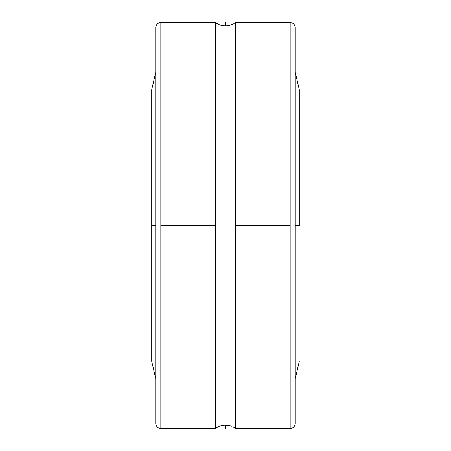 <?xml version="1.0" encoding="UTF-8"?>
<svg xmlns="http://www.w3.org/2000/svg" width="451" height="451" viewBox="0 0 451 451"><rect width="100%" height="100%" fill="white"/><g stroke="black" fill="none" stroke-linecap="round" stroke-linejoin="round"><path stroke-width="0.68" d="M295.264 27.641L295.264 423.359A5.091 5.091 180 0 1 290.173 428.45L290.173 22.55C293.263 22.854 294.96 24.551 295.264 27.641L295.264 423.359A5.091 5.091 0 0 1 290.173 428.45L290.173 225.5L235.619 225.5L235.619 428.427L290.173 428.45C293.263 428.146 294.96 426.449 295.264 423.359M214.93 428.45L160.827 428.45L160.827 225.5L215.381 225.5L215.381 428.427L214.93 428.45L215.381 428.427L215.381 225.5L160.827 225.5L160.827 22.55C157.737 22.854 156.04 24.551 155.736 27.641A5.091 5.091 180 0 1 160.827 22.55L160.827 428.45A5.091 5.091 180 0 1 155.736 423.359L155.736 27.641L155.736 423.359A5.091 5.091 0 0 0 160.827 428.45L160.827 428.45C157.737 428.146 156.04 426.449 155.736 423.359M299.295 225.5L295.264 225.5L299.295 225.5L299.295 89.749L299.295 225.5M233.646 23.818L234.148 23.531M232.242 24.506L227.214 25.837L228.882 25.572L225.472 25.921L222.072 25.566L219.124 24.658L214.93 22.55L215.381 22.573L215.381 225.5L215.381 22.573L219.124 24.658M223.747 25.831L220.533 25.166M215.381 428.427L217.343 427.187M222.117 425.428L219.896 426.048M218.752 426.499L222.072 425.434L225.472 425.079L229.92 425.676M223.786 425.163L223.025 425.265M225.5 428.45L225.5 425.079L224.48 425.107M227.231 425.169L226.577 425.113M228.905 425.428L227.98 425.265M219.147 426.33L222.072 425.434L225.472 425.079L231.109 426.048M234.159 427.475L235.619 428.427L235.619 22.573L234.999 23.001L235.619 22.573L235.619 225.5L290.173 225.5L290.173 22.55L235.619 22.573M155.736 225.5L151.705 225.5L151.705 361.251L151.705 225.5L155.736 225.5M151.705 89.749L151.705 225.5L151.705 89.749L155.736 72.323M231.859 426.336L230.467 425.834M235.619 428.427L234.999 427.999L236.07 428.45M216.001 427.999L217.1 427.322M231.859 24.664L228.882 25.572M233.646 427.182L233.111 426.9M225.5 22.55L225.5 25.921M295.264 378.677L299.295 361.251M155.736 378.677L151.705 361.251M160.827 22.55L214.93 22.55M295.264 72.323L299.295 89.749"/></g></svg>
